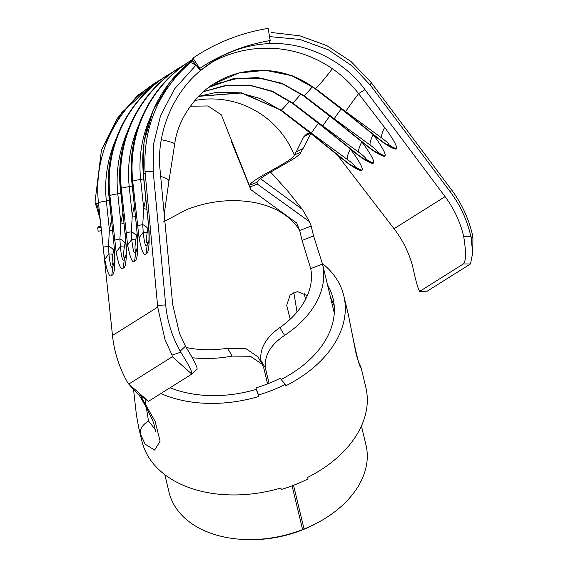 <?xml version="1.0" encoding="UTF-8"?>
<svg xmlns="http://www.w3.org/2000/svg" width="568" height="568" viewBox="0 0 568 568"><rect width="100%" height="100%" fill="white"/><g stroke="black" fill="none" stroke-linecap="round" stroke-linejoin="round"><path stroke-width="0.85" d="M361.227 368.27L359.807 366.069L356.299 354.744L348.433 315.013C354.666 347.076 358.373 363.385 359.551 363.939M145.117 400.305L148.525 421.058L155.27 429.479M141.645 397.699L155.121 421.321L160.112 441.159L154.645 450.09L145.138 444.155L140.381 433.853L138.855 428.357L136.455 415.343L133.523 389.307M305.577 299.343L304.2 293.613M281.103 379.467A104.036 70.673 -13.5 0 0 333.04 298.434A104.036 70.673 -13.5 0 0 327.551 284.944A104.036 70.673 -13.5 0 0 327.509 284.866M330.427 296.915L334.211 305.733M285.299 384.387A115.134 78.214 166.5 0 1 258.511 394.973L255.912 387.866A104.036 70.673 -13.5 0 0 280.116 378.302L285.299 384.387L285.654 385.871A115.134 78.214 166.5 0 0 343.825 295.843A115.134 78.214 166.5 0 0 337.754 280.911A115.134 78.214 166.5 0 0 322.361 263.46M255.912 387.866L256.267 389.35A104.036 70.673 -13.5 0 1 170.059 387.752M359.324 363.421L361.234 368.27L365.827 387.39A115.134 78.214 166.5 0 1 307.65 477.418L308.012 478.902A115.134 78.214 166.5 0 1 281.224 489.488L280.869 488.004A115.134 78.214 166.5 0 1 148.014 456.125A115.134 78.214 166.5 0 1 141.936 441.194L138.869 428.435M258.511 394.973L258.866 396.457A115.134 78.214 166.5 0 1 160.801 393.574M258.866 396.457L256.267 389.35M281.224 489.488L280.699 488.054M310.724 268.65L302.077 240.441L313.557 235.905L322.489 263.999L310.724 268.65A88.778 60.307 -13.5 0 1 279.861 327.608L284.568 335.397A101.26 68.792 -13.5 0 0 322.489 263.999L334.275 313.039M128.403 383.72L148.461 401.327L191.835 374.071C192.495 372.296 188.81 365.004 180.773 352.195L180.184 351.159C172.118 336.753 167.283 321.346 165.693 304.931L153.168 171.209L153.637 143.832L160.495 115.865L174.497 88.97L196.01 65.142L190.408 62.352C157.968 91.398 142.852 127.835 145.046 171.671L157.712 307.118L165.011 339.6L172.054 355.085L172.331 356.725L128.971 383.961L127.701 382.662A119.294 117.903 -122.1 0 1 120.43 367.61A119.294 117.903 -122.1 0 1 112.485 335.532L103.22 247.449A20.81 1.406 -6 0 1 108.474 246.15L109.404 229.997L111.477 219.972M196.01 65.142L200.504 70.602C172.58 93.209 155.909 134.495 160.126 170.57L172.651 304.292L179.431 333.21L185.452 346.21C193.731 359.615 197.6 367.269 197.046 369.172M293.542 485.292L304.05 529.028A101.26 68.792 -13.5 0 0 319.621 521.637A101.26 68.792 -13.5 0 0 365.984 445L361.418 425.993M163.179 222.045L186.666 209.585C209.159 200.98 231.503 198.587 253.704 202.4A88.778 60.307 166.5 0 1 265.675 205.446A88.778 60.307 166.5 0 1 299.698 230.544L311.179 226.007L313.557 235.905M284.568 335.397C270.766 344.627 264.34 355.398 265.291 367.709L269.033 383.293M293.798 292.279L297.021 312.038M290.212 319.195L286.691 305.335L290.156 294.856L297.426 291.604L306.77 295.395A88.778 60.307 166.5 0 1 307.26 295.8M231.211 141.091L250.857 189.676L296.709 223.004L299.698 230.544L302.077 240.441M265.291 367.709L260.783 360.268C259.903 347.999 266.264 337.115 279.861 327.608M260.783 360.268L261.408 362.86M186.155 347.502A88.778 60.307 -13.5 0 0 227.626 348.248L245.958 348.674L257.964 356.881L262.288 364.4M319.621 521.637L317.718 522.695A95.708 65.022 166.5 0 1 303.007 529.681L304.05 529.028M336.838 154.319L394.036 228.712A106.805 105.563 57.9 0 1 412.524 265.796C416.06 282.317 418.545 290.788 419.972 291.206L463.381 263.935C466.087 261.202 466.179 251.979 463.673 236.274C460.158 221.769 453.96 208.562 445.085 196.642L364.954 89.63C343.952 60.187 304.093 41.244 268.437 43.764L268.65 43.63A115.822 114.48 57.9 0 0 232.433 51.44A115.822 114.48 57.9 0 0 213.816 60.868A115.822 114.48 57.9 0 0 213.809 60.868A115.822 114.48 57.9 0 0 200.767 70.425M269.53 36.6L299.84 39.433L328.226 49.785L352.203 65.959L370.499 85.335L450.63 192.346C460.428 205.517 467.166 220.171 470.851 236.309L471.106 237.474L472.782 236.26C469.076 219.603 462.224 204.437 452.22 190.749L371.06 82.36L351.003 61.472L326.863 45.646L299.854 35.812L271.263 32.483M302.595 529.603L301.629 530.221A95.708 65.022 166.5 0 1 247.364 539.6L245.191 539.522A101.26 68.792 -13.5 0 0 302.595 529.603L292.087 485.846M303.007 529.681L302.361 528.623M192.062 357.719A101.26 68.792 -13.5 0 0 232.149 356.108L227.626 348.248M267.578 383.869L263.836 368.284L262.295 364.393L250.36 356.25L232.149 356.108M164.834 474.692L169.072 492.314A101.26 68.792 -13.5 0 0 245.191 539.522M311.179 226.007L309.418 221.619L257.29 184.067L249.97 187L221.343 114.864L207.966 105.968L190.947 106.202M250.857 189.676L249.97 187M309.418 221.619L302.488 209.521L260.563 178.728M257.063 182.335L257.29 184.067M249.622 185.566L249.842 185.147C251.29 179.19 294.48 160.361 294.217 154.965L296.226 151.869L303.056 148.617L300.827 152.181A6440.445 6365.548 -122.1 0 1 294.217 154.965M294.238 154.936A89.361 88.324 57.9 0 0 291.704 149.292A89.361 88.324 57.9 0 0 237.715 102.95A89.361 88.324 57.9 0 0 220.583 99.421A89.361 88.324 57.9 0 0 194.81 100.515M249.842 185.147L257.091 182.285C258.937 176.108 300.557 157.84 300.827 152.181M257.091 182.285L256.949 182.896M310.767 133.487L303.056 148.617M310.341 133.153L303.759 136.817L306.621 133.963L309.844 132.763M100.018 218.921L95.041 201.739L101.48 149.881L121.864 112.457L153.594 83.965M190.408 62.352L192.659 60.939A128.311 126.82 -122.1 0 1 192.729 60.883M472.64 238.063L472.782 236.26M472.959 237.729L472.683 253.016L470.489 263.971L427.108 291.221L419.681 291.299L427.108 291.221M472.683 253.016L471.106 237.474M100.628 226.391L98.101 226.554L97.753 227.853L101.125 227.534M101.445 230.587L98.115 231.297L97.753 227.853M95.041 201.739L96.596 203.926A26.057 3.55 84.5 0 1 100.884 225.886L98.449 202.762A20.81 1.406 -6 0 1 106.358 200.994L109.404 229.997A20.81 3.408 11.7 0 1 112.656 231.197M145.188 173.396L143.448 174.49A20.81 1.406 174 0 0 143.271 174.703L144.016 141.964L153.026 110.561L169.697 82.545L192.957 59.754A128.311 126.82 57.9 0 0 143.448 174.49L149.1 231.439C149.483 246.313 148.475 253.726 146.075 253.676C143.981 256.551 141.638 251.248 139.032 237.765L143.2 232.312L142.767 224.608L143.697 208.456L145.77 198.431M139.032 237.765L132.742 181.213L132.017 181.675A20.81 1.406 174 0 0 131.84 181.881C126.352 134.552 149.945 85.647 190.287 60.904A128.311 126.82 57.9 0 0 132.017 181.675L137.669 238.617C138.052 253.491 137.044 260.904 134.644 260.861C132.55 263.729 130.207 258.426 127.601 244.943L131.769 239.49L131.336 231.787L132.266 215.634L134.339 205.609M127.601 244.943L121.311 188.399L120.586 188.853A20.81 1.406 174 0 0 120.409 189.066C114.921 141.737 138.514 92.832 178.856 68.089A128.311 126.82 57.9 0 0 120.586 188.853L126.238 245.802C126.621 260.676 125.613 268.089 123.213 268.039C121.126 270.915 118.776 265.611 116.17 252.128L120.338 246.675L119.905 238.972L120.835 222.819L122.908 212.794M116.17 252.128L109.88 195.577L109.155 196.038A20.81 1.406 174 0 0 108.978 196.251C103.49 148.915 127.083 100.018 167.425 75.267A128.311 126.82 57.9 0 0 109.155 196.038L114.807 252.98C115.19 267.855 114.182 275.267 111.782 275.224C109.695 278.093 107.345 272.789 104.739 259.306L108.907 253.853L108.474 246.15A20.81 5.474 12.4 0 1 113.593 250.587L112.883 254.173C111.811 262.082 111.91 265.512 113.174 264.454L114.587 262.189M103.22 247.449L100.948 225.851A20.81 1.406 174 0 0 100.884 225.886M148.461 401.327L137.506 393.66L128.524 383.854M197.139 369.101L191.835 374.071M210.132 63.282A115.822 114.48 -122.1 0 1 332.394 68.735A115.822 114.48 -122.1 0 1 358.578 93.635L384.614 127.488A24.275 3.678 52.3 0 1 396.279 148.695L395.832 148.972A24.275 3.678 52.3 0 1 394.831 148.951C390.642 147.616 385.147 144.208 378.345 138.72L378.345 138.72A25.659 8.058 129.8 0 0 379.459 139.274C383.812 142.788 386.844 144.712 388.555 145.053L389.002 144.776C388.682 143.562 386.219 141.276 381.618 137.917L345.671 111.591L315.496 88.58L291.973 75.565L265.732 70.148L239.142 72.846L214.314 83.624M200.504 70.602L213.816 60.868M372.736 134.083L373.183 134.666A24.275 3.678 52.3 0 1 384.848 155.873L384.401 156.157A24.275 3.678 52.3 0 1 383.4 156.129C379.211 154.794 373.716 151.386 366.914 145.905L366.914 145.905A25.659 8.058 129.8 0 0 368.029 146.452C372.381 149.966 375.412 151.897 377.124 152.238L377.571 151.954C377.251 150.74 374.788 148.454 370.187 145.096L334.24 118.776L304.065 95.765L282.133 83.354L257.673 77.567L232.639 78.902L209.045 87.245M361.305 141.269L361.752 141.851A24.275 3.678 52.3 0 1 373.417 163.059L372.97 163.335A24.275 3.678 52.3 0 1 371.969 163.314C367.78 161.979 362.285 158.571 355.483 153.083L355.483 153.083A25.659 8.058 129.8 0 0 356.597 153.637C360.95 157.151 363.981 159.076 365.693 159.423L366.14 159.139C365.82 157.925 363.357 155.639 358.756 152.281L322.809 125.954L292.634 102.943L272.285 91.171L249.615 85.122L226.213 85.235L203.742 91.505M349.874 148.447L350.321 149.029A24.275 3.678 52.3 0 1 361.986 170.237L361.539 170.521A24.275 3.678 52.3 0 1 360.538 170.492C356.349 169.165 350.861 165.749 344.052 160.268L344.052 160.268A25.659 8.058 129.8 0 0 345.166 160.815C349.519 164.329 352.55 166.261 354.262 166.601L354.709 166.325C354.389 165.111 351.926 162.817 347.325 159.459L311.378 133.139L281.203 110.128L241.57 92.804L198.743 96.219M198.623 96.347L241.443 92.967L281.068 110.213L311.03 133.359L345.166 160.815M114.807 252.98L114.551 252.05C115.013 263.474 114.317 263.453 114.367 264.234M114.409 263.999L112.578 266.953C111.236 268.614 110.014 264.255 108.907 253.853A20.81 0.838 10.3 0 0 112.883 254.173M111.782 275.224L113.174 264.454M350.321 149.029A25.659 5.41 125.3 0 0 347.325 159.459M203.614 91.618L226.078 85.392L249.48 85.285L272.171 91.32L292.499 103.028L322.461 126.174L356.597 153.637M208.903 87.344L232.497 79.051L257.538 77.738L282.012 83.503L303.93 95.85L333.892 118.996L368.029 146.452M214.477 83.517L238.979 72.995L265.575 70.311L291.846 75.714L315.361 88.665L345.323 111.811L379.459 139.274M148.56 225.957L147.176 232.624C146.104 240.534 146.203 243.963 147.467 242.905L148.88 240.647M137.129 233.136L135.745 239.81C134.673 247.719 134.772 251.141 136.036 250.09L137.449 247.826M125.698 240.321L124.314 246.988C123.242 254.897 123.341 258.326 124.605 257.269L126.018 255.011M126.238 245.802L125.982 244.865C126.437 256.289 125.741 256.267 125.798 257.055M125.84 256.814L124.009 259.775C122.667 261.436 121.445 257.07 120.338 246.675A20.81 0.838 10.3 0 0 124.314 246.988M123.213 268.039L124.605 257.269M137.669 238.617L137.413 237.687C137.868 249.111 137.172 249.082 137.229 249.87M137.271 249.636L135.44 252.59C134.098 254.251 132.876 249.884 131.769 239.49A20.81 0.838 10.3 0 0 135.745 239.81M134.644 260.861L136.036 250.09M149.1 231.439L148.837 230.501C149.299 241.925 148.603 241.904 148.66 242.692M148.702 242.451L146.871 245.404C145.529 247.073 144.3 242.706 143.2 232.312A20.81 0.838 10.3 0 0 147.176 232.624M146.075 253.676L147.467 242.905M124.087 224.019A20.81 3.408 11.7 0 0 120.835 222.819L117.782 193.816L120.856 193.333M125.024 243.402A20.81 5.474 12.4 0 0 119.905 238.972A20.81 1.406 -6 0 0 114.587 240.307M135.518 216.834A20.81 3.408 11.7 0 0 132.266 215.634L129.213 186.631L132.287 186.148M136.455 236.224A20.81 5.474 12.4 0 0 131.336 231.787A20.81 1.406 -6 0 0 126.018 233.121M146.949 209.656A20.81 3.408 11.7 0 0 143.697 208.456L140.644 179.452L143.718 178.963M147.886 229.039A20.81 5.474 12.4 0 0 142.767 224.608A20.81 1.406 -6 0 0 137.449 225.943M361.752 141.851A25.659 5.41 125.3 0 0 358.756 152.281M373.183 134.666A25.659 5.41 125.3 0 0 370.187 145.096M384.614 127.488A25.659 5.41 125.3 0 0 381.618 137.917M303.759 136.817L296.226 151.869M172.331 356.725L191.814 374.085M180.773 352.195L172.054 355.085M256.984 182.541L257.155 183.698M270.205 40.548L268.139 28.4C240.846 32.859 215.762 42.77 192.879 58.135L199.766 68.38C221.264 54.166 244.744 44.886 270.205 40.548L268.65 43.63M192.879 58.135L192.694 60.911M192.659 60.939L200.71 70.475L200.128 68.87M140.381 433.853A18.034 11.005 -17.8 0 1 148.525 421.058M112.485 335.532L157.712 307.118M463.673 236.274L470.851 236.309M180.184 351.159L185.452 346.21M145.046 171.671L153.168 171.209M370.499 85.335L371.06 82.36M470.489 263.971L463.381 263.935M96.596 203.926L98.449 202.762A128.311 126.82 -122.1 0 1 156.725 81.991L153.587 83.957M104.739 259.306L103.781 252.788M138.62 125.279A122.212 120.792 57.9 0 0 129.213 186.631A20.81 1.406 -6 0 0 121.311 188.399A128.311 126.82 -122.1 0 1 179.58 67.627L178.856 68.089M150.044 118.101A122.212 120.792 57.9 0 0 140.644 179.452A20.81 1.406 -6 0 0 132.742 181.213A128.311 126.82 -122.1 0 1 191.011 60.449L190.287 60.904M345.671 111.591A25.659 0.54 126.9 0 1 358.578 93.635L364.954 89.63M127.189 132.465A122.212 120.792 57.9 0 0 117.782 193.816A20.81 1.406 -6 0 0 109.88 195.577A128.311 126.82 -122.1 0 1 168.156 74.813L167.425 75.267M394.036 228.712L445.085 196.642M198.594 96.368L215.961 92.456L239.462 92.79L260.456 98.598L280.769 110.313A25.659 1.221 127.5 0 0 281.068 110.213L281.203 110.128A25.659 1.519 127.6 0 0 289.488 101.132M114.267 247.499L113.593 250.587M115.758 139.643A122.212 120.792 57.9 0 0 106.358 200.994L109.425 200.511M113.863 240.761A20.81 1.406 174 0 0 113.685 240.974L108.978 196.251M311.03 133.359A25.659 3.273 128.1 0 1 310.497 133.274L310.497 133.274A25.659 3.273 128.1 0 1 310.32 132.344M354.262 166.601A25.659 25.361 57.9 0 0 361.539 170.521M318.314 123.27A25.659 0.54 126.9 0 0 311.378 133.139M354.709 166.325A25.659 25.361 57.9 0 0 361.986 170.237M203.593 91.633L227.392 85.278L250.893 85.605L271.887 91.42L292.2 103.135A25.659 1.221 127.5 0 0 292.499 103.028L292.634 102.943A25.659 1.519 127.6 0 0 300.919 93.954M208.896 87.351L217.004 83.638L238.823 78.093L262.324 78.419L283.318 84.234L303.631 95.949A25.659 1.221 127.5 0 0 303.93 95.85L304.065 95.765A25.659 1.519 127.6 0 0 312.35 86.769M214.328 83.61C244.354 64.425 286.393 66.009 315.062 88.771A25.659 1.221 127.5 0 0 315.361 88.665L315.496 88.58A25.659 1.519 127.6 0 0 332.394 68.735M125.294 233.576A20.81 1.406 174 0 0 125.116 233.789L120.409 189.066M136.725 226.398A20.81 1.406 174 0 0 136.547 226.611L131.84 181.881M148.149 219.212A20.81 1.406 174 0 0 147.978 219.425L143.271 174.703M322.461 126.174A25.659 3.273 128.1 0 1 321.928 126.096L321.928 126.096A25.659 3.273 128.1 0 1 321.751 125.159M365.693 159.423A25.659 25.361 57.9 0 0 372.97 163.335M329.745 116.085A25.659 0.54 126.9 0 0 322.809 125.954M366.14 159.139A25.659 25.361 57.9 0 0 373.417 163.059M333.892 118.996A25.659 3.273 128.1 0 1 333.359 118.911L333.359 118.911A25.659 3.273 128.1 0 1 333.182 117.981M377.124 152.238A25.659 25.361 57.9 0 0 384.401 156.157M341.176 108.9A25.659 0.54 126.9 0 0 334.24 118.776M377.571 151.954A25.659 25.361 57.9 0 0 384.848 155.873M160.666 176.378A25.659 4.48 8.5 0 1 168.93 181.043L174.71 144.045C178.217 115.261 200.916 90.866 214.633 83.418M345.323 111.811A25.659 3.273 128.1 0 1 344.79 111.733L344.79 111.733A25.659 3.273 128.1 0 1 344.613 110.796M161.291 139.714A25.659 2.435 9.1 0 1 174.71 144.045M388.555 145.053A25.659 25.361 57.9 0 0 395.832 148.972M389.002 144.776A25.659 25.361 57.9 0 0 396.279 148.695M157.556 305.392L165.693 304.931M99.663 216.635L95.68 204.473M450.63 192.346L451.191 189.364M139.515 395.74L146.856 408.364L152.891 420.966L154.588 426.114L155.369 431.865M348.425 314.97L343.825 295.843M302.488 209.521L287.706 191.011L270.567 172.033M113.685 240.974L114.544 252.05M162.157 78.767L156.725 81.991M280.769 110.313L310.497 133.274L344.052 160.268M125.116 233.789L125.975 244.865M173.588 71.582L168.156 74.813M136.547 226.611L137.406 237.687M185.019 64.404L179.58 67.627M147.978 219.425L148.837 230.501M192.95 59.257L191.011 60.449M292.2 103.135L321.928 126.096L355.483 153.083M303.631 95.949L333.359 118.911L366.914 145.905M164.209 214.171L168.93 181.043M315.062 88.771L344.79 111.733L378.345 138.72M101.48 149.881L117.335 118.293L138.18 95.005L162.192 78.739"/></g></svg>
